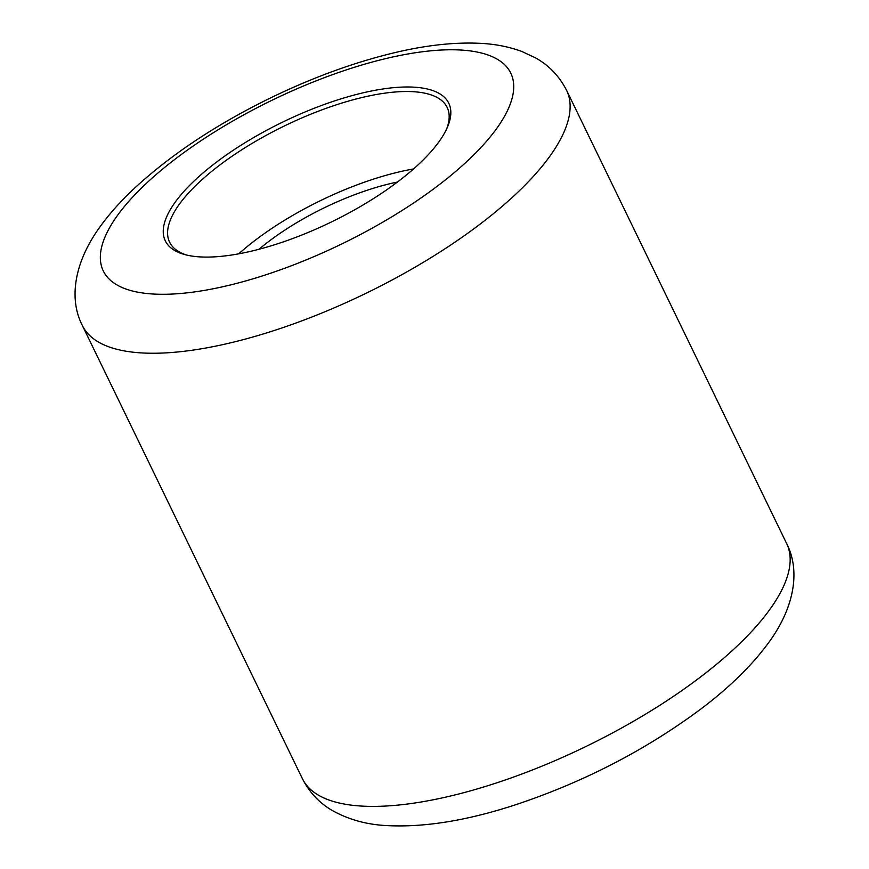 <?xml version="1.0" encoding="UTF-8"?>
<svg xmlns="http://www.w3.org/2000/svg" width="869" height="869" viewBox="0 0 869 869"><rect width="100%" height="100%" fill="white"/><g stroke="black" fill="none" stroke-linecap="round" stroke-linejoin="round"><path stroke-width="1.3" d="M361.623 93.168A157.561 55.562 154.1 0 1 447.47 127.124A157.561 55.562 154.1 0 1 331.306 222.019A157.561 55.562 154.1 0 1 184.901 254.617A157.561 55.562 154.1 0 1 197.252 178.069A157.561 55.562 154.1 0 1 361.623 93.168M186.9 255.117A154.28 54.399 154.1 0 1 169.596 242.179A154.28 54.399 154.1 0 1 220.335 164.643A154.28 54.399 154.1 0 1 361.83 97.567A154.28 54.399 154.1 0 1 447.155 107.408A154.28 54.399 154.1 0 1 446.623 128.992M238.747 253.813A154.28 54.399 154.1 0 1 398.045 172.171A154.28 54.399 154.1 0 1 413.535 168.944M259.005 249.262A131.295 46.307 154.1 0 1 390.094 183.674A131.295 46.307 154.1 0 1 397.426 182.045M786.641 543.527A269.162 94.917 154.1 0 1 585.978 746.482A269.162 94.917 154.1 0 1 302.39 778.667C309.592 792.724 319.814 803.477 333.055 810.929C349.001 819.652 366.642 824.518 385.988 825.55C424.072 827.679 467.815 820.564 517.207 804.227C584.652 781.557 645.645 749.98 700.186 709.517C730.764 686.564 754.509 662.982 771.411 638.769C794.081 606.041 800.545 570.683 786.641 543.527L566.61 90.387A269.162 94.917 154.1 0 1 365.936 293.331A269.162 94.917 154.1 0 1 82.359 325.527L302.39 778.667M385.499 58.657A226.494 79.872 154.1 0 1 433.425 189.073A226.494 79.872 154.1 0 1 102.194 268.358A226.494 79.872 154.1 0 1 385.499 58.657M566.61 90.387C559.299 76.146 548.915 65.294 535.456 57.843L521.78 51.445C509.495 46.948 496.34 44.276 482.338 43.45C455.693 41.886 425.919 45.09 393.005 53.074C352.651 62.861 311.471 77.993 269.444 98.458C216.761 124.343 172.431 153.661 136.455 186.422C120.91 200.706 108.038 215.208 97.828 229.916C74.788 263.025 68.477 298.545 82.359 325.527"/></g></svg>
